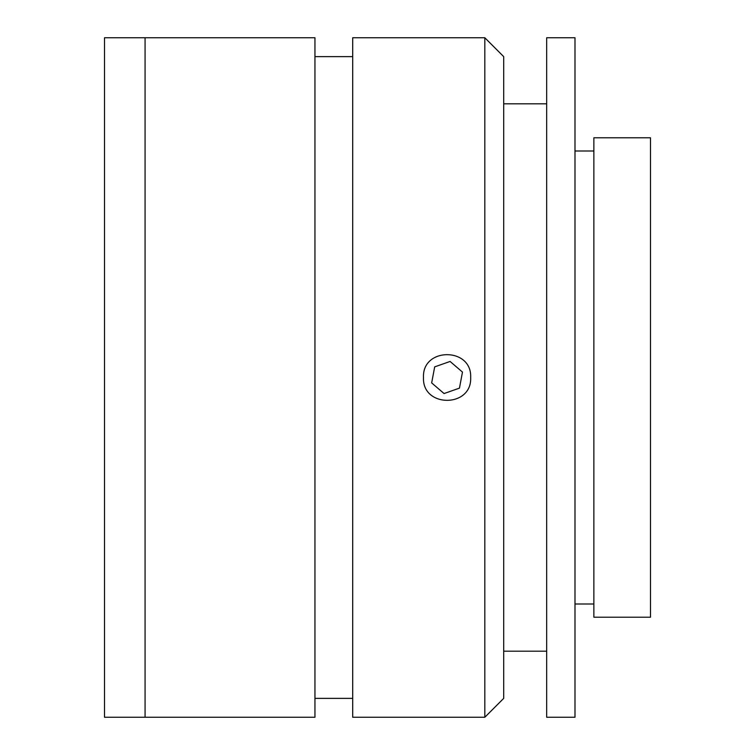 <?xml version="1.0" encoding="UTF-8"?>
<svg xmlns="http://www.w3.org/2000/svg" width="755" height="755" viewBox="0 0 755 755"><rect width="100%" height="100%" fill="white"/><g stroke="black" fill="none" stroke-linecap="round" stroke-linejoin="round"><path stroke-width="1.13" d="M470.667 377.5C472.12 407.945 422.036 407.936 423.48 377.5C421.998 347.111 472.092 347.007 470.667 377.5M484.823 377.5L484.823 37.75L352.698 37.75L352.698 717.25L484.823 717.25L484.823 377.5M484.823 37.75L503.698 56.625L503.698 698.375L484.823 717.25M314.948 377.5L314.948 37.75L104.511 37.75L104.511 717.25L145.073 717.25L145.073 37.75L145.073 717.25L314.948 717.25L314.948 377.5M546.677 37.75L574.989 37.75L574.989 717.25L546.677 717.25L546.677 37.75M574.989 151L593.864 151M574.989 604L593.864 604M503.698 103.812L546.677 103.812M503.698 651.188L546.677 651.188M593.864 137.787L650.489 137.787L650.489 617.212L593.864 617.212L593.864 137.787M459.455 388.136L462.475 372.092L450.093 361.456L434.691 366.864L431.662 382.908L444.053 393.544L459.455 388.136M352.698 56.625L314.948 56.625M352.698 698.375L314.948 698.375"/></g></svg>
